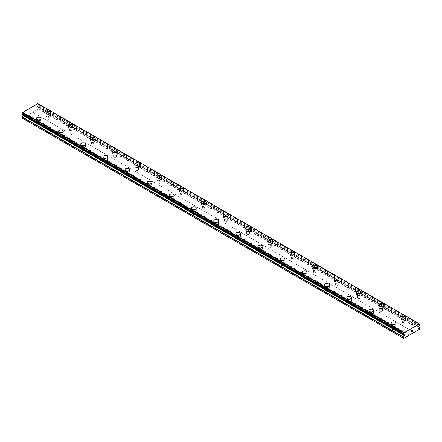 <?xml version="1.0" encoding="UTF-8"?>
<svg xmlns="http://www.w3.org/2000/svg" width="442" height="442" viewBox="0 0 442 442"><rect width="100%" height="100%" fill="white"/><g stroke="black" fill="none" stroke-linecap="round" stroke-linejoin="round"><path stroke-width="0.33" stroke-dasharray="2.21 1.66" d="M47.487 119.042A1.409 0.812 0 0 0 49.029 119.218A1.409 0.812 0 0 0 49.896 118.462A1.409 0.812 0 0 0 49.487 117.887A1.409 0.812 0 0 0 47.946 117.71A1.409 0.812 0 0 0 47.079 118.462A1.409 0.812 0 0 0 47.487 119.042M47.487 116.119A1.409 0.812 0 0 0 49.029 116.296A1.409 0.812 0 0 0 49.896 115.544A1.409 0.812 0 0 0 49.487 114.97A1.409 0.812 0 0 0 47.946 114.793A1.409 0.812 0 0 0 47.079 115.544A1.409 0.812 0 0 0 47.487 116.119M50.841 112.837L50.841 112.832A2.354 1.359 180 0 1 50.841 112.837A2.354 1.359 180 0 1 49.388 114.091A2.354 1.359 180 0 1 46.824 113.798A2.354 1.359 180 0 1 46.134 112.837A2.354 1.359 180 0 1 46.134 112.832L46.134 112.837M69.665 131.843A1.409 0.812 0 0 0 71.201 132.02A1.409 0.812 0 0 0 72.074 131.268A1.409 0.812 0 0 0 71.659 130.688A1.409 0.812 0 0 0 70.123 130.512A1.409 0.812 0 0 0 69.25 131.268A1.409 0.812 0 0 0 69.665 131.843M69.665 128.92A1.409 0.812 0 0 0 71.201 129.097A1.409 0.812 0 0 0 72.074 128.346A1.409 0.812 0 0 0 71.659 127.771A1.409 0.812 0 0 0 70.123 127.594A1.409 0.812 0 0 0 69.25 128.346A1.409 0.812 0 0 0 69.665 128.92M73.013 125.639L73.013 125.633A2.354 1.359 180 0 1 73.013 125.639A2.354 1.359 180 0 1 71.56 126.893A2.354 1.359 180 0 1 68.996 126.6A2.354 1.359 180 0 1 68.311 125.639A2.354 1.359 180 0 1 68.311 125.633L68.311 125.633M91.837 144.644A1.409 0.812 0 0 0 93.373 144.821A1.409 0.812 0 0 0 94.245 144.07A1.409 0.812 0 0 0 93.831 143.49A1.409 0.812 0 0 0 92.295 143.313A1.409 0.812 0 0 0 91.422 144.07A1.409 0.812 0 0 0 91.837 144.644M91.837 141.727A1.409 0.812 0 0 0 93.373 141.904A1.409 0.812 0 0 0 94.245 141.147A1.409 0.812 0 0 0 93.831 140.573A1.409 0.812 0 0 0 92.295 140.396A1.409 0.812 0 0 0 91.422 141.147A1.409 0.812 0 0 0 91.837 141.727M95.185 138.44L95.185 138.44A2.354 1.359 180 0 1 93.737 139.694A2.354 1.359 180 0 1 91.174 139.401A2.354 1.359 180 0 1 90.483 138.44L90.483 138.434M114.008 157.446A1.409 0.812 0 0 0 115.55 157.623A1.409 0.812 0 0 0 116.417 156.871A1.409 0.812 0 0 0 116.008 156.291A1.409 0.812 0 0 0 114.467 156.12A1.409 0.812 0 0 0 113.6 156.871A1.409 0.812 0 0 0 114.008 157.446M114.008 154.529A1.409 0.812 0 0 0 115.55 154.706A1.409 0.812 0 0 0 116.417 153.949A1.409 0.812 0 0 0 116.008 153.374A1.409 0.812 0 0 0 114.467 153.197A1.409 0.812 0 0 0 113.6 153.949A1.409 0.812 0 0 0 114.008 154.529M117.362 151.241L117.362 151.241A2.354 1.359 180 0 1 115.909 152.496A2.354 1.359 180 0 1 113.345 152.203A2.354 1.359 180 0 1 112.655 151.241L112.655 151.236M136.186 170.247A1.409 0.812 0 0 0 137.722 170.424A1.409 0.812 0 0 0 138.595 169.673A1.409 0.812 0 0 0 138.18 169.098A1.409 0.812 0 0 0 136.644 168.921A1.409 0.812 0 0 0 135.771 169.673A1.409 0.812 0 0 0 136.186 170.247M136.186 167.33A1.409 0.812 0 0 0 137.722 167.507A1.409 0.812 0 0 0 138.595 166.756A1.409 0.812 0 0 0 138.18 166.175A1.409 0.812 0 0 0 136.644 165.999A1.409 0.812 0 0 0 135.771 166.756A1.409 0.812 0 0 0 136.186 167.33M139.534 164.043L139.534 164.043A2.354 1.359 180 0 1 138.081 165.297A2.354 1.359 180 0 1 135.517 165.004A2.354 1.359 180 0 1 134.832 164.043L134.832 164.037M158.358 183.049A1.409 0.812 0 0 0 159.899 183.226A1.409 0.812 0 0 0 160.766 182.474A1.409 0.812 0 0 0 160.352 181.9A1.409 0.812 0 0 0 158.816 181.723A1.409 0.812 0 0 0 157.943 182.474A1.409 0.812 0 0 0 158.358 183.049M158.358 180.132A1.409 0.812 0 0 0 159.899 180.308A1.409 0.812 0 0 0 160.766 179.557A1.409 0.812 0 0 0 160.352 178.977A1.409 0.812 0 0 0 158.816 178.8A1.409 0.812 0 0 0 157.943 179.557A1.409 0.812 0 0 0 158.358 180.132M161.706 176.839L161.706 176.844A2.354 1.359 180 0 1 160.258 178.098A2.354 1.359 180 0 1 157.695 177.806A2.354 1.359 180 0 1 157.004 176.844L157.004 176.839M180.535 195.85A1.409 0.812 0 0 0 182.071 196.027A1.409 0.812 0 0 0 182.944 195.276A1.409 0.812 0 0 0 182.529 194.701A1.409 0.812 0 0 0 180.988 194.524A1.409 0.812 0 0 0 180.121 195.276A1.409 0.812 0 0 0 180.535 195.85M180.535 192.933A1.409 0.812 0 0 0 182.071 193.11A1.409 0.812 0 0 0 182.944 192.358A1.409 0.812 0 0 0 182.529 191.778A1.409 0.812 0 0 0 180.988 191.607A1.409 0.812 0 0 0 180.121 192.358A1.409 0.812 0 0 0 180.535 192.933M183.883 189.646L183.883 189.646A2.354 1.359 180 0 1 182.43 190.9A2.354 1.359 180 0 1 179.866 190.607A2.354 1.359 180 0 1 179.181 189.646L179.181 189.646M202.707 208.652A1.409 0.812 0 0 0 204.243 208.828A1.409 0.812 0 0 0 205.116 208.077A1.409 0.812 0 0 0 204.701 207.502A1.409 0.812 0 0 0 203.165 207.326A1.409 0.812 0 0 0 202.292 208.077A1.409 0.812 0 0 0 202.707 208.652M202.707 205.734A1.409 0.812 0 0 0 204.243 205.911A1.409 0.812 0 0 0 205.116 205.16A1.409 0.812 0 0 0 204.701 204.585A1.409 0.812 0 0 0 203.165 204.408A1.409 0.812 0 0 0 202.292 205.16A1.409 0.812 0 0 0 202.707 205.734M206.055 202.453L206.055 202.447A2.354 1.359 180 0 1 206.055 202.453A2.354 1.359 180 0 1 204.602 203.707A2.354 1.359 180 0 1 202.044 203.408A2.354 1.359 180 0 1 201.353 202.453A2.354 1.359 180 0 1 201.353 202.447L201.353 202.453M224.879 221.459A1.409 0.812 0 0 0 226.42 221.63A1.409 0.812 0 0 0 227.287 220.878A1.409 0.812 0 0 0 226.879 220.304A1.409 0.812 0 0 0 225.337 220.127A1.409 0.812 0 0 0 224.47 220.878A1.409 0.812 0 0 0 224.879 221.459M224.879 218.536A1.409 0.812 0 0 0 226.42 218.713A1.409 0.812 0 0 0 227.287 217.961A1.409 0.812 0 0 0 226.879 217.387A1.409 0.812 0 0 0 225.337 217.21A1.409 0.812 0 0 0 224.47 217.961A1.409 0.812 0 0 0 224.879 218.536M228.232 215.254L228.232 215.248A2.354 1.359 180 0 1 228.232 215.254A2.354 1.359 180 0 1 226.779 216.508A2.354 1.359 180 0 1 224.216 216.21A2.354 1.359 180 0 1 223.525 215.254A2.354 1.359 180 0 1 223.525 215.248L223.525 215.248M247.056 234.26A1.409 0.812 0 0 0 248.592 234.437A1.409 0.812 0 0 0 249.465 233.68A1.409 0.812 0 0 0 249.05 233.105A1.409 0.812 0 0 0 247.514 232.928A1.409 0.812 0 0 0 246.642 233.68A1.409 0.812 0 0 0 247.056 234.26M247.056 231.337A1.409 0.812 0 0 0 248.592 231.514A1.409 0.812 0 0 0 249.465 230.763A1.409 0.812 0 0 0 249.05 230.188A1.409 0.812 0 0 0 247.514 230.011A1.409 0.812 0 0 0 246.642 230.763A1.409 0.812 0 0 0 247.056 231.337M250.404 228.055L250.404 228.05A2.354 1.359 180 0 1 250.404 228.055A2.354 1.359 180 0 1 248.951 229.31A2.354 1.359 180 0 1 246.387 229.017A2.354 1.359 180 0 1 245.702 228.055A2.354 1.359 180 0 1 245.702 228.05L245.702 228.05M269.228 247.061A1.409 0.812 0 0 0 270.764 247.238A1.409 0.812 0 0 0 271.637 246.481A1.409 0.812 0 0 0 271.222 245.907A1.409 0.812 0 0 0 269.686 245.73A1.409 0.812 0 0 0 268.813 246.481A1.409 0.812 0 0 0 269.228 247.061M269.228 244.139A1.409 0.812 0 0 0 270.764 244.315A1.409 0.812 0 0 0 271.637 243.564A1.409 0.812 0 0 0 271.222 242.989A1.409 0.812 0 0 0 269.686 242.813A1.409 0.812 0 0 0 268.813 243.564A1.409 0.812 0 0 0 269.228 244.139M272.576 240.857L272.576 240.851A2.354 1.359 180 0 1 272.576 240.857A2.354 1.359 180 0 1 271.128 242.111A2.354 1.359 180 0 1 268.565 241.818A2.354 1.359 180 0 1 267.874 240.857A2.354 1.359 180 0 1 267.874 240.851L267.874 240.851M291.4 259.863A1.409 0.812 0 0 0 292.941 260.04A1.409 0.812 0 0 0 293.808 259.288A1.409 0.812 0 0 0 293.4 258.708A1.409 0.812 0 0 0 291.858 258.531A1.409 0.812 0 0 0 290.991 259.288A1.409 0.812 0 0 0 291.4 259.863M291.4 256.946A1.409 0.812 0 0 0 292.941 257.117A1.409 0.812 0 0 0 293.808 256.366A1.409 0.812 0 0 0 293.4 255.791A1.409 0.812 0 0 0 291.858 255.614A1.409 0.812 0 0 0 290.991 256.366A1.409 0.812 0 0 0 291.4 256.946M294.753 253.658L294.753 253.653A2.354 1.359 180 0 1 294.753 253.658A2.354 1.359 180 0 1 293.3 254.912A2.354 1.359 180 0 1 290.737 254.62A2.354 1.359 180 0 1 290.046 253.658A2.354 1.359 180 0 1 290.046 253.653L290.046 253.653M313.577 272.664A1.409 0.812 0 0 0 315.113 272.841A1.409 0.812 0 0 0 315.986 272.09A1.409 0.812 0 0 0 315.571 271.51A1.409 0.812 0 0 0 314.035 271.333A1.409 0.812 0 0 0 313.163 272.09A1.409 0.812 0 0 0 313.577 272.664M313.577 269.747A1.409 0.812 0 0 0 315.113 269.924A1.409 0.812 0 0 0 315.986 269.167A1.409 0.812 0 0 0 315.571 268.592A1.409 0.812 0 0 0 314.035 268.416A1.409 0.812 0 0 0 313.163 269.167A1.409 0.812 0 0 0 313.577 269.747M316.925 266.454L316.925 266.46A2.354 1.359 180 0 1 315.472 267.714A2.354 1.359 180 0 1 312.908 267.421A2.354 1.359 180 0 1 312.223 266.46L312.223 266.454M335.749 285.466A1.409 0.812 0 0 0 337.29 285.642A1.409 0.812 0 0 0 338.158 284.891A1.409 0.812 0 0 0 337.743 284.311A1.409 0.812 0 0 0 336.207 284.14A1.409 0.812 0 0 0 335.334 284.891A1.409 0.812 0 0 0 335.749 285.466M335.749 282.548A1.409 0.812 0 0 0 337.29 282.725A1.409 0.812 0 0 0 338.158 281.968A1.409 0.812 0 0 0 337.743 281.394A1.409 0.812 0 0 0 336.207 281.217A1.409 0.812 0 0 0 335.334 281.968A1.409 0.812 0 0 0 335.749 282.548M339.102 279.261L339.102 279.261A2.354 1.359 180 0 1 337.649 280.515A2.354 1.359 180 0 1 335.086 280.222A2.354 1.359 180 0 1 334.395 279.261L334.395 279.256M357.926 298.267A1.409 0.812 0 0 0 359.462 298.444A1.409 0.812 0 0 0 360.335 297.693A1.409 0.812 0 0 0 359.921 297.118A1.409 0.812 0 0 0 358.379 296.941A1.409 0.812 0 0 0 357.512 297.693A1.409 0.812 0 0 0 357.926 298.267M357.926 295.35A1.409 0.812 0 0 0 359.462 295.527A1.409 0.812 0 0 0 360.335 294.775A1.409 0.812 0 0 0 359.921 294.195A1.409 0.812 0 0 0 358.379 294.018A1.409 0.812 0 0 0 357.512 294.775A1.409 0.812 0 0 0 357.926 295.35M361.274 292.063L361.274 292.063A2.354 1.359 180 0 1 359.821 293.317A2.354 1.359 180 0 1 357.258 293.024A2.354 1.359 180 0 1 356.572 292.063L356.572 292.057M380.098 311.069A1.409 0.812 0 0 0 381.634 311.245A1.409 0.812 0 0 0 382.507 310.494A1.409 0.812 0 0 0 382.092 309.919A1.409 0.812 0 0 0 380.556 309.743A1.409 0.812 0 0 0 379.684 310.494A1.409 0.812 0 0 0 380.098 311.069M380.098 308.151A1.409 0.812 0 0 0 381.634 308.328A1.409 0.812 0 0 0 382.507 307.577A1.409 0.812 0 0 0 382.092 306.997A1.409 0.812 0 0 0 380.556 306.82A1.409 0.812 0 0 0 379.684 307.577A1.409 0.812 0 0 0 380.098 308.151M383.446 304.864L383.446 304.864A2.354 1.359 180 0 1 381.993 306.118A2.354 1.359 180 0 1 379.435 305.825A2.354 1.359 180 0 1 378.744 304.864L378.744 304.858M402.27 323.87A1.409 0.812 0 0 0 403.811 324.047A1.409 0.812 0 0 0 404.679 323.295A1.409 0.812 0 0 0 404.27 322.721A1.409 0.812 0 0 0 402.728 322.544A1.409 0.812 0 0 0 401.861 323.295A1.409 0.812 0 0 0 402.27 323.87M402.27 320.953A1.409 0.812 0 0 0 403.811 321.13A1.409 0.812 0 0 0 404.679 320.378A1.409 0.812 0 0 0 404.27 319.798A1.409 0.812 0 0 0 402.728 319.627A1.409 0.812 0 0 0 401.861 320.378A1.409 0.812 0 0 0 402.27 320.953M405.623 317.665L405.623 317.665A2.354 1.359 180 0 1 404.17 318.925A2.354 1.359 180 0 1 401.607 318.627A2.354 1.359 180 0 1 400.916 317.665L400.916 317.665M37.73 124.672A1.409 0.812 0 0 0 39.272 124.848A1.409 0.812 0 0 0 40.139 124.097A1.409 0.812 0 0 0 39.73 123.522A1.409 0.812 0 0 0 38.189 123.346A1.409 0.812 0 0 0 37.321 124.097A1.409 0.812 0 0 0 37.73 124.672M37.73 121.754A1.409 0.812 0 0 0 39.272 121.931A1.409 0.812 0 0 0 40.139 121.18A1.409 0.812 0 0 0 39.73 120.6A1.409 0.812 0 0 0 38.189 120.423A1.409 0.812 0 0 0 37.321 121.18A1.409 0.812 0 0 0 37.73 121.754M41.084 118.467L41.084 118.467A2.354 1.359 180 0 1 39.631 119.721A2.354 1.359 180 0 1 37.067 119.428A2.354 1.359 180 0 1 36.377 118.467L36.377 118.462M59.908 137.473A1.409 0.812 0 0 0 61.444 137.65A1.409 0.812 0 0 0 62.316 136.898A1.409 0.812 0 0 0 61.902 136.324A1.409 0.812 0 0 0 60.366 136.147A1.409 0.812 0 0 0 59.493 136.898A1.409 0.812 0 0 0 59.908 137.473M59.908 134.556A1.409 0.812 0 0 0 61.444 134.733A1.409 0.812 0 0 0 62.316 133.981A1.409 0.812 0 0 0 61.902 133.401A1.409 0.812 0 0 0 60.366 133.23A1.409 0.812 0 0 0 59.493 133.981A1.409 0.812 0 0 0 59.908 134.556M63.256 131.268L63.256 131.268A2.354 1.359 180 0 1 61.803 132.528A2.354 1.359 180 0 1 59.239 132.23A2.354 1.359 180 0 1 58.554 131.268L58.554 131.268M82.079 150.274A1.409 0.812 0 0 0 83.621 150.451A1.409 0.812 0 0 0 84.488 149.7A1.409 0.812 0 0 0 84.074 149.125A1.409 0.812 0 0 0 82.538 148.948A1.409 0.812 0 0 0 81.665 149.7A1.409 0.812 0 0 0 82.079 150.274M82.079 147.357A1.409 0.812 0 0 0 83.621 147.534A1.409 0.812 0 0 0 84.488 146.783A1.409 0.812 0 0 0 84.074 146.208A1.409 0.812 0 0 0 82.538 146.031A1.409 0.812 0 0 0 81.665 146.783A1.409 0.812 0 0 0 82.079 147.357M85.428 144.075L85.428 144.07A2.354 1.359 180 0 1 85.428 144.075A2.354 1.359 180 0 1 83.98 145.33A2.354 1.359 180 0 1 81.416 145.031A2.354 1.359 180 0 1 80.726 144.075A2.354 1.359 180 0 1 80.726 144.07L80.726 144.07M104.257 163.081A1.409 0.812 0 0 0 105.793 163.258A1.409 0.812 0 0 0 106.666 162.501A1.409 0.812 0 0 0 106.251 161.927A1.409 0.812 0 0 0 104.71 161.75A1.409 0.812 0 0 0 103.842 162.501A1.409 0.812 0 0 0 104.257 163.081M104.257 160.159A1.409 0.812 0 0 0 105.793 160.335A1.409 0.812 0 0 0 106.666 159.584A1.409 0.812 0 0 0 106.251 159.01A1.409 0.812 0 0 0 104.71 158.833A1.409 0.812 0 0 0 103.842 159.584A1.409 0.812 0 0 0 104.257 160.159M107.605 156.877L107.605 156.871A2.354 1.359 180 0 1 107.605 156.877A2.354 1.359 180 0 1 106.152 158.131A2.354 1.359 180 0 1 103.588 157.833A2.354 1.359 180 0 1 102.898 156.877A2.354 1.359 180 0 1 102.898 156.871L102.898 156.871M126.429 175.883A1.409 0.812 0 0 0 127.965 176.06A1.409 0.812 0 0 0 128.837 175.303A1.409 0.812 0 0 0 128.423 174.728A1.409 0.812 0 0 0 126.887 174.551A1.409 0.812 0 0 0 126.014 175.303A1.409 0.812 0 0 0 126.429 175.883M126.429 172.96A1.409 0.812 0 0 0 127.965 173.137A1.409 0.812 0 0 0 128.837 172.386A1.409 0.812 0 0 0 128.423 171.811A1.409 0.812 0 0 0 126.887 171.634A1.409 0.812 0 0 0 126.014 172.386A1.409 0.812 0 0 0 126.429 172.96M129.777 169.678L129.777 169.673A2.354 1.359 180 0 1 129.777 169.678A2.354 1.359 180 0 1 128.324 170.932A2.354 1.359 180 0 1 125.766 170.64A2.354 1.359 180 0 1 125.075 169.678A2.354 1.359 180 0 1 125.075 169.673L125.075 169.673M148.6 188.684A1.409 0.812 0 0 0 150.142 188.861A1.409 0.812 0 0 0 151.009 188.104A1.409 0.812 0 0 0 150.6 187.53A1.409 0.812 0 0 0 149.059 187.353A1.409 0.812 0 0 0 148.192 188.104A1.409 0.812 0 0 0 148.6 188.684M148.6 185.762A1.409 0.812 0 0 0 150.142 185.938A1.409 0.812 0 0 0 151.009 185.187A1.409 0.812 0 0 0 150.6 184.612A1.409 0.812 0 0 0 149.059 184.436A1.409 0.812 0 0 0 148.192 185.187A1.409 0.812 0 0 0 148.6 185.762M151.954 182.48L151.954 182.474A2.354 1.359 180 0 1 151.954 182.48A2.354 1.359 180 0 1 150.501 183.734A2.354 1.359 180 0 1 147.937 183.441A2.354 1.359 180 0 1 147.247 182.48A2.354 1.359 180 0 1 147.247 182.474L147.247 182.48M170.778 201.486A1.409 0.812 0 0 0 172.314 201.662A1.409 0.812 0 0 0 173.187 200.911A1.409 0.812 0 0 0 172.772 200.331A1.409 0.812 0 0 0 171.236 200.154A1.409 0.812 0 0 0 170.363 200.911A1.409 0.812 0 0 0 170.778 201.486M170.778 198.568A1.409 0.812 0 0 0 172.314 198.745A1.409 0.812 0 0 0 173.187 197.988A1.409 0.812 0 0 0 172.772 197.414A1.409 0.812 0 0 0 171.236 197.237A1.409 0.812 0 0 0 170.363 197.988A1.409 0.812 0 0 0 170.778 198.568M174.126 195.281L174.126 195.276A2.354 1.359 180 0 1 174.126 195.281A2.354 1.359 180 0 1 172.673 196.535A2.354 1.359 180 0 1 170.109 196.242A2.354 1.359 180 0 1 169.424 195.281A2.354 1.359 180 0 1 169.424 195.276L169.424 195.276M192.95 214.287A1.409 0.812 0 0 0 194.486 214.464A1.409 0.812 0 0 0 195.358 213.713A1.409 0.812 0 0 0 194.944 213.132A1.409 0.812 0 0 0 193.408 212.956A1.409 0.812 0 0 0 192.535 213.713A1.409 0.812 0 0 0 192.95 214.287M192.95 211.37A1.409 0.812 0 0 0 194.486 211.547A1.409 0.812 0 0 0 195.358 210.79A1.409 0.812 0 0 0 194.944 210.215A1.409 0.812 0 0 0 193.408 210.038A1.409 0.812 0 0 0 192.535 210.79A1.409 0.812 0 0 0 192.95 211.37M196.298 208.083L196.298 208.083A2.354 1.359 180 0 1 194.85 209.337A2.354 1.359 180 0 1 192.287 209.044A2.354 1.359 180 0 1 191.596 208.083L191.596 208.077M215.121 227.089A1.409 0.812 0 0 0 216.663 227.265A1.409 0.812 0 0 0 217.53 226.514A1.409 0.812 0 0 0 217.121 225.939A1.409 0.812 0 0 0 215.58 225.763A1.409 0.812 0 0 0 214.713 226.514A1.409 0.812 0 0 0 215.121 227.089M215.121 224.171A1.409 0.812 0 0 0 216.663 224.348A1.409 0.812 0 0 0 217.53 223.591A1.409 0.812 0 0 0 217.121 223.017A1.409 0.812 0 0 0 215.58 222.84A1.409 0.812 0 0 0 214.713 223.591A1.409 0.812 0 0 0 215.121 224.171M218.475 220.884L218.475 220.884A2.354 1.359 180 0 1 217.022 222.138A2.354 1.359 180 0 1 214.458 221.845A2.354 1.359 180 0 1 213.768 220.884L213.768 220.878M237.299 239.89A1.409 0.812 0 0 0 238.835 240.067A1.409 0.812 0 0 0 239.708 239.315A1.409 0.812 0 0 0 239.293 238.741A1.409 0.812 0 0 0 237.757 238.564A1.409 0.812 0 0 0 236.884 239.315A1.409 0.812 0 0 0 237.299 239.89M237.299 236.973A1.409 0.812 0 0 0 238.835 237.15A1.409 0.812 0 0 0 239.708 236.398A1.409 0.812 0 0 0 239.293 235.818A1.409 0.812 0 0 0 237.757 235.641A1.409 0.812 0 0 0 236.884 236.398A1.409 0.812 0 0 0 237.299 236.973M240.647 233.685L240.647 233.685A2.354 1.359 180 0 1 239.194 234.94A2.354 1.359 180 0 1 236.63 234.647A2.354 1.359 180 0 1 235.945 233.685L235.945 233.68M259.471 252.691A1.409 0.812 0 0 0 261.012 252.868A1.409 0.812 0 0 0 261.879 252.117A1.409 0.812 0 0 0 261.465 251.542A1.409 0.812 0 0 0 259.929 251.365A1.409 0.812 0 0 0 259.056 252.117A1.409 0.812 0 0 0 259.471 252.691M259.471 249.774A1.409 0.812 0 0 0 261.012 249.951A1.409 0.812 0 0 0 261.879 249.2A1.409 0.812 0 0 0 261.465 248.619A1.409 0.812 0 0 0 259.929 248.443A1.409 0.812 0 0 0 259.056 249.2A1.409 0.812 0 0 0 259.471 249.774M262.819 246.481L262.819 246.487A2.354 1.359 180 0 1 261.371 247.741A2.354 1.359 180 0 1 258.808 247.448A2.354 1.359 180 0 1 258.117 246.487L258.117 246.481M281.648 265.493A1.409 0.812 0 0 0 283.184 265.67A1.409 0.812 0 0 0 284.057 264.918A1.409 0.812 0 0 0 283.642 264.344A1.409 0.812 0 0 0 282.101 264.167A1.409 0.812 0 0 0 281.234 264.918A1.409 0.812 0 0 0 281.648 265.493M281.648 262.576A1.409 0.812 0 0 0 283.184 262.752A1.409 0.812 0 0 0 284.057 262.001A1.409 0.812 0 0 0 283.642 261.426A1.409 0.812 0 0 0 282.101 261.25A1.409 0.812 0 0 0 281.234 262.001A1.409 0.812 0 0 0 281.648 262.576M284.996 259.288L284.996 259.288A2.354 1.359 180 0 1 283.543 260.548A2.354 1.359 180 0 1 280.979 260.25A2.354 1.359 180 0 1 280.294 259.288L280.294 259.288M303.82 278.294A1.409 0.812 0 0 0 305.356 278.471A1.409 0.812 0 0 0 306.229 277.72A1.409 0.812 0 0 0 305.814 277.145A1.409 0.812 0 0 0 304.278 276.968A1.409 0.812 0 0 0 303.405 277.72A1.409 0.812 0 0 0 303.82 278.294M303.82 275.377A1.409 0.812 0 0 0 305.356 275.554A1.409 0.812 0 0 0 306.229 274.802A1.409 0.812 0 0 0 305.814 274.228A1.409 0.812 0 0 0 304.278 274.051A1.409 0.812 0 0 0 303.405 274.802A1.409 0.812 0 0 0 303.82 275.377M307.168 272.095L307.168 272.09A2.354 1.359 180 0 1 307.168 272.095A2.354 1.359 180 0 1 305.715 273.349A2.354 1.359 180 0 1 303.157 273.051A2.354 1.359 180 0 1 302.466 272.095A2.354 1.359 180 0 1 302.466 272.09L302.466 272.095M325.992 291.101A1.409 0.812 0 0 0 327.533 291.278A1.409 0.812 0 0 0 328.4 290.521A1.409 0.812 0 0 0 327.992 289.946A1.409 0.812 0 0 0 326.45 289.77A1.409 0.812 0 0 0 325.583 290.521A1.409 0.812 0 0 0 325.992 291.101M325.992 288.178A1.409 0.812 0 0 0 327.533 288.355A1.409 0.812 0 0 0 328.4 287.604A1.409 0.812 0 0 0 327.992 287.029A1.409 0.812 0 0 0 326.45 286.852A1.409 0.812 0 0 0 325.583 287.604A1.409 0.812 0 0 0 325.992 288.178M329.345 284.897L329.345 284.891A2.354 1.359 180 0 1 329.345 284.897A2.354 1.359 180 0 1 327.892 286.151A2.354 1.359 180 0 1 325.329 285.852A2.354 1.359 180 0 1 324.638 284.897A2.354 1.359 180 0 1 324.638 284.891L324.638 284.891M348.169 303.903A1.409 0.812 0 0 0 349.705 304.079A1.409 0.812 0 0 0 350.578 303.322A1.409 0.812 0 0 0 350.163 302.748A1.409 0.812 0 0 0 348.627 302.571A1.409 0.812 0 0 0 347.755 303.322A1.409 0.812 0 0 0 348.169 303.903M348.169 300.98A1.409 0.812 0 0 0 349.705 301.157A1.409 0.812 0 0 0 350.578 300.405A1.409 0.812 0 0 0 350.163 299.831A1.409 0.812 0 0 0 348.627 299.654A1.409 0.812 0 0 0 347.755 300.405A1.409 0.812 0 0 0 348.169 300.98M351.517 297.698L351.517 297.693A2.354 1.359 180 0 1 351.517 297.698A2.354 1.359 180 0 1 350.064 298.952A2.354 1.359 180 0 1 347.5 298.659A2.354 1.359 180 0 1 346.815 297.698A2.354 1.359 180 0 1 346.815 297.693L346.815 297.693M370.341 316.704A1.409 0.812 0 0 0 371.877 316.881A1.409 0.812 0 0 0 372.75 316.124A1.409 0.812 0 0 0 372.335 315.549A1.409 0.812 0 0 0 370.799 315.373A1.409 0.812 0 0 0 369.926 316.124A1.409 0.812 0 0 0 370.341 316.704M370.341 313.781A1.409 0.812 0 0 0 371.877 313.958A1.409 0.812 0 0 0 372.75 313.207A1.409 0.812 0 0 0 372.335 312.632A1.409 0.812 0 0 0 370.799 312.455A1.409 0.812 0 0 0 369.926 313.207A1.409 0.812 0 0 0 370.341 313.781M373.689 310.499L373.689 310.494A2.354 1.359 180 0 1 373.689 310.499A2.354 1.359 180 0 1 372.241 311.754A2.354 1.359 180 0 1 369.678 311.461A2.354 1.359 180 0 1 368.987 310.499A2.354 1.359 180 0 1 368.987 310.494L368.987 310.494M392.513 329.505A1.409 0.812 0 0 0 394.054 329.682A1.409 0.812 0 0 0 394.921 328.931A1.409 0.812 0 0 0 394.513 328.351A1.409 0.812 0 0 0 392.971 328.174A1.409 0.812 0 0 0 392.104 328.931A1.409 0.812 0 0 0 392.513 329.505M392.513 326.588A1.409 0.812 0 0 0 394.054 326.765A1.409 0.812 0 0 0 394.921 326.008A1.409 0.812 0 0 0 394.513 325.434A1.409 0.812 0 0 0 392.971 325.257A1.409 0.812 0 0 0 392.104 326.008A1.409 0.812 0 0 0 392.513 326.588M395.866 323.301L395.866 323.301A2.354 1.359 180 0 1 394.413 324.555A2.354 1.359 180 0 1 391.85 324.262A2.354 1.359 180 0 1 391.159 323.301L391.159 323.295M391.85 326.969A2.354 1.359 0 0 0 394.413 327.262A2.354 1.359 0 0 0 395.866 326.008A2.354 1.359 0 0 0 395.176 325.052A2.354 1.359 0 0 0 392.612 324.754A2.354 1.359 0 0 0 391.159 326.008A2.354 1.359 0 0 0 391.85 326.969M391.85 324.516A2.354 1.359 0 0 0 394.413 324.809A2.354 1.359 0 0 0 395.866 323.555A2.354 1.359 0 0 0 395.176 322.599A2.354 1.359 0 0 0 392.612 322.301A2.354 1.359 0 0 0 391.159 323.555A2.354 1.359 0 0 0 391.85 324.516M369.678 314.168A2.354 1.359 0 0 0 372.241 314.461A2.354 1.359 0 0 0 373.689 313.207A2.354 1.359 0 0 0 373.004 312.245A2.354 1.359 0 0 0 370.44 311.953A2.354 1.359 0 0 0 368.987 313.207A2.354 1.359 0 0 0 369.678 314.168M369.678 311.715A2.354 1.359 0 0 0 372.241 312.008A2.354 1.359 0 0 0 373.689 310.754A2.354 1.359 0 0 0 373.004 309.792A2.354 1.359 0 0 0 370.44 309.499A2.354 1.359 0 0 0 368.987 310.754A2.354 1.359 0 0 0 369.678 311.715M347.5 301.367A2.354 1.359 0 0 0 350.064 301.659A2.354 1.359 0 0 0 351.517 300.405A2.354 1.359 0 0 0 350.826 299.444A2.354 1.359 0 0 0 348.263 299.151A2.354 1.359 0 0 0 346.815 300.405A2.354 1.359 0 0 0 347.5 301.367M347.5 298.914A2.354 1.359 0 0 0 350.064 299.206A2.354 1.359 0 0 0 351.517 297.952A2.354 1.359 0 0 0 350.826 296.991A2.354 1.359 0 0 0 348.263 296.698A2.354 1.359 0 0 0 346.815 297.952A2.354 1.359 0 0 0 347.5 298.914M325.329 288.565A2.354 1.359 0 0 0 327.892 288.858A2.354 1.359 0 0 0 329.345 287.604A2.354 1.359 0 0 0 328.655 286.643A2.354 1.359 0 0 0 326.091 286.35A2.354 1.359 0 0 0 324.638 287.604A2.354 1.359 0 0 0 325.329 288.565M325.329 286.112A2.354 1.359 0 0 0 327.892 286.405A2.354 1.359 0 0 0 329.345 285.151A2.354 1.359 0 0 0 328.655 284.189A2.354 1.359 0 0 0 326.091 283.897A2.354 1.359 0 0 0 324.638 285.151A2.354 1.359 0 0 0 325.329 286.112M303.157 275.764A2.354 1.359 0 0 0 305.715 276.057A2.354 1.359 0 0 0 307.168 274.802A2.354 1.359 0 0 0 306.483 273.841A2.354 1.359 0 0 0 303.919 273.548A2.354 1.359 0 0 0 302.466 274.802A2.354 1.359 0 0 0 303.157 275.764M303.157 273.311A2.354 1.359 0 0 0 305.715 273.604A2.354 1.359 0 0 0 307.168 272.349A2.354 1.359 0 0 0 306.483 271.388A2.354 1.359 0 0 0 303.919 271.095A2.354 1.359 0 0 0 302.466 272.349A2.354 1.359 0 0 0 303.157 273.311M280.979 262.962A2.354 1.359 0 0 0 283.543 263.255A2.354 1.359 0 0 0 284.996 262.001A2.354 1.359 0 0 0 284.305 261.04A2.354 1.359 0 0 0 281.742 260.747A2.354 1.359 0 0 0 280.294 262.001A2.354 1.359 0 0 0 280.979 262.962M280.979 260.509A2.354 1.359 0 0 0 283.543 260.802A2.354 1.359 0 0 0 284.996 259.548A2.354 1.359 0 0 0 284.305 258.587A2.354 1.359 0 0 0 281.742 258.294A2.354 1.359 0 0 0 280.294 259.548A2.354 1.359 0 0 0 280.979 260.509M258.808 250.155A2.354 1.359 0 0 0 261.371 250.454A2.354 1.359 0 0 0 262.819 249.2A2.354 1.359 0 0 0 262.134 248.238A2.354 1.359 0 0 0 259.57 247.945A2.354 1.359 0 0 0 258.117 249.2A2.354 1.359 0 0 0 258.808 250.155M258.808 247.702A2.354 1.359 0 0 0 261.371 248.001A2.354 1.359 0 0 0 262.819 246.746A2.354 1.359 0 0 0 262.134 245.785A2.354 1.359 0 0 0 259.57 245.492A2.354 1.359 0 0 0 258.117 246.746A2.354 1.359 0 0 0 258.808 247.702M236.63 237.354A2.354 1.359 0 0 0 239.194 237.652A2.354 1.359 0 0 0 240.647 236.398A2.354 1.359 0 0 0 239.956 235.437A2.354 1.359 0 0 0 237.398 235.144A2.354 1.359 0 0 0 235.945 236.398A2.354 1.359 0 0 0 236.63 237.354M236.63 234.901A2.354 1.359 0 0 0 239.194 235.199A2.354 1.359 0 0 0 240.647 233.945A2.354 1.359 0 0 0 239.956 232.984A2.354 1.359 0 0 0 237.398 232.691A2.354 1.359 0 0 0 235.945 233.945A2.354 1.359 0 0 0 236.63 234.901M214.458 224.553A2.354 1.359 0 0 0 217.022 224.851A2.354 1.359 0 0 0 218.475 223.591A2.354 1.359 0 0 0 217.784 222.635A2.354 1.359 0 0 0 215.221 222.337A2.354 1.359 0 0 0 213.768 223.591A2.354 1.359 0 0 0 214.458 224.553M214.458 222.099A2.354 1.359 0 0 0 217.022 222.398A2.354 1.359 0 0 0 218.475 221.144A2.354 1.359 0 0 0 217.784 220.182A2.354 1.359 0 0 0 215.221 219.884A2.354 1.359 0 0 0 213.768 221.144A2.354 1.359 0 0 0 214.458 222.099M192.287 211.751A2.354 1.359 0 0 0 194.85 212.044A2.354 1.359 0 0 0 196.298 210.79A2.354 1.359 0 0 0 195.613 209.834A2.354 1.359 0 0 0 193.049 209.536A2.354 1.359 0 0 0 191.596 210.79A2.354 1.359 0 0 0 192.287 211.751M192.287 209.298A2.354 1.359 0 0 0 194.85 209.591A2.354 1.359 0 0 0 196.298 208.337A2.354 1.359 0 0 0 195.613 207.381A2.354 1.359 0 0 0 193.049 207.083A2.354 1.359 0 0 0 191.596 208.337A2.354 1.359 0 0 0 192.287 209.298M170.109 198.95A2.354 1.359 0 0 0 172.673 199.243A2.354 1.359 0 0 0 174.126 197.988A2.354 1.359 0 0 0 173.435 197.027A2.354 1.359 0 0 0 170.872 196.734A2.354 1.359 0 0 0 169.424 197.988A2.354 1.359 0 0 0 170.109 198.95M170.109 196.497A2.354 1.359 0 0 0 172.673 196.789A2.354 1.359 0 0 0 174.126 195.535A2.354 1.359 0 0 0 173.435 194.579A2.354 1.359 0 0 0 170.872 194.281A2.354 1.359 0 0 0 169.424 195.535A2.354 1.359 0 0 0 170.109 196.497M147.937 186.148A2.354 1.359 0 0 0 150.501 186.441A2.354 1.359 0 0 0 151.954 185.187A2.354 1.359 0 0 0 151.263 184.226A2.354 1.359 0 0 0 148.7 183.933A2.354 1.359 0 0 0 147.247 185.187A2.354 1.359 0 0 0 147.937 186.148M147.937 183.695A2.354 1.359 0 0 0 150.501 183.988A2.354 1.359 0 0 0 151.954 182.734A2.354 1.359 0 0 0 151.263 181.773A2.354 1.359 0 0 0 148.7 181.48A2.354 1.359 0 0 0 147.247 182.734A2.354 1.359 0 0 0 147.937 183.695M125.766 173.347A2.354 1.359 0 0 0 128.324 173.64A2.354 1.359 0 0 0 129.777 172.386A2.354 1.359 0 0 0 129.092 171.424A2.354 1.359 0 0 0 126.528 171.131A2.354 1.359 0 0 0 125.075 172.386A2.354 1.359 0 0 0 125.766 173.347M125.766 170.894A2.354 1.359 0 0 0 128.324 171.187A2.354 1.359 0 0 0 129.777 169.932A2.354 1.359 0 0 0 129.092 168.971A2.354 1.359 0 0 0 126.528 168.678A2.354 1.359 0 0 0 125.075 169.932A2.354 1.359 0 0 0 125.766 170.894M103.588 160.545A2.354 1.359 0 0 0 106.152 160.838A2.354 1.359 0 0 0 107.605 159.584A2.354 1.359 0 0 0 106.914 158.623A2.354 1.359 0 0 0 104.351 158.33A2.354 1.359 0 0 0 102.898 159.584A2.354 1.359 0 0 0 103.588 160.545M103.588 158.092A2.354 1.359 0 0 0 106.152 158.385A2.354 1.359 0 0 0 107.605 157.131A2.354 1.359 0 0 0 106.914 156.17A2.354 1.359 0 0 0 104.351 155.877A2.354 1.359 0 0 0 102.898 157.131A2.354 1.359 0 0 0 103.588 158.092M81.416 147.744A2.354 1.359 0 0 0 83.98 148.037A2.354 1.359 0 0 0 85.428 146.783A2.354 1.359 0 0 0 84.742 145.821A2.354 1.359 0 0 0 82.179 145.528A2.354 1.359 0 0 0 80.726 146.783A2.354 1.359 0 0 0 81.416 147.744M81.416 145.291A2.354 1.359 0 0 0 83.98 145.584A2.354 1.359 0 0 0 85.428 144.33A2.354 1.359 0 0 0 84.742 143.368A2.354 1.359 0 0 0 82.179 143.075A2.354 1.359 0 0 0 80.726 144.33A2.354 1.359 0 0 0 81.416 145.291M59.239 134.943A2.354 1.359 0 0 0 61.803 135.235A2.354 1.359 0 0 0 63.256 133.981A2.354 1.359 0 0 0 62.565 133.02A2.354 1.359 0 0 0 60.007 132.727A2.354 1.359 0 0 0 58.554 133.981A2.354 1.359 0 0 0 59.239 134.943M59.239 132.489A2.354 1.359 0 0 0 61.803 132.782A2.354 1.359 0 0 0 63.256 131.528A2.354 1.359 0 0 0 62.565 130.567A2.354 1.359 0 0 0 60.007 130.274A2.354 1.359 0 0 0 58.554 131.528A2.354 1.359 0 0 0 59.239 132.489M37.067 122.136A2.354 1.359 0 0 0 39.631 122.434A2.354 1.359 0 0 0 41.084 121.18A2.354 1.359 0 0 0 40.393 120.218A2.354 1.359 0 0 0 37.83 119.926A2.354 1.359 0 0 0 36.377 121.18A2.354 1.359 0 0 0 37.067 122.136M37.067 119.683A2.354 1.359 0 0 0 39.631 119.981A2.354 1.359 0 0 0 41.084 118.727A2.354 1.359 0 0 0 40.393 117.765A2.354 1.359 0 0 0 37.83 117.473A2.354 1.359 0 0 0 36.377 118.727A2.354 1.359 0 0 0 37.067 119.683M401.607 321.34A2.354 1.359 0 0 0 404.17 321.632A2.354 1.359 0 0 0 405.623 320.378A2.354 1.359 0 0 0 404.933 319.417A2.354 1.359 0 0 0 402.369 319.124A2.354 1.359 0 0 0 400.916 320.378A2.354 1.359 0 0 0 401.607 321.34M401.607 318.886A2.354 1.359 0 0 0 404.17 319.179A2.354 1.359 0 0 0 405.623 317.925A2.354 1.359 0 0 0 404.933 316.964A2.354 1.359 0 0 0 402.369 316.671A2.354 1.359 0 0 0 400.916 317.925A2.354 1.359 0 0 0 401.607 318.886M379.435 308.533A2.354 1.359 0 0 0 381.993 308.831A2.354 1.359 0 0 0 383.446 307.577A2.354 1.359 0 0 0 382.761 306.615A2.354 1.359 0 0 0 380.197 306.323A2.354 1.359 0 0 0 378.744 307.577A2.354 1.359 0 0 0 379.435 308.533M379.435 306.079A2.354 1.359 0 0 0 381.993 306.378A2.354 1.359 0 0 0 383.446 305.124A2.354 1.359 0 0 0 382.761 304.162A2.354 1.359 0 0 0 380.197 303.869A2.354 1.359 0 0 0 378.744 305.124A2.354 1.359 0 0 0 379.435 306.079M357.258 295.731A2.354 1.359 0 0 0 359.821 296.029A2.354 1.359 0 0 0 361.274 294.775A2.354 1.359 0 0 0 360.584 293.814A2.354 1.359 0 0 0 358.02 293.521A2.354 1.359 0 0 0 356.572 294.775A2.354 1.359 0 0 0 357.258 295.731M357.258 293.278A2.354 1.359 0 0 0 359.821 293.576A2.354 1.359 0 0 0 361.274 292.322A2.354 1.359 0 0 0 360.584 291.361A2.354 1.359 0 0 0 358.02 291.068A2.354 1.359 0 0 0 356.572 292.322A2.354 1.359 0 0 0 357.258 293.278M335.086 282.93A2.354 1.359 0 0 0 337.649 283.228A2.354 1.359 0 0 0 339.102 281.968A2.354 1.359 0 0 0 338.412 281.013A2.354 1.359 0 0 0 335.848 280.714A2.354 1.359 0 0 0 334.395 281.968A2.354 1.359 0 0 0 335.086 282.93M335.086 280.477A2.354 1.359 0 0 0 337.649 280.775A2.354 1.359 0 0 0 339.102 279.515A2.354 1.359 0 0 0 338.412 278.559A2.354 1.359 0 0 0 335.848 278.261A2.354 1.359 0 0 0 334.395 279.515A2.354 1.359 0 0 0 335.086 280.477M312.908 270.128A2.354 1.359 0 0 0 315.472 270.421A2.354 1.359 0 0 0 316.925 269.167A2.354 1.359 0 0 0 316.234 268.211A2.354 1.359 0 0 0 313.676 267.913A2.354 1.359 0 0 0 312.223 269.167A2.354 1.359 0 0 0 312.908 270.128M312.908 267.675A2.354 1.359 0 0 0 315.472 267.968A2.354 1.359 0 0 0 316.925 266.714A2.354 1.359 0 0 0 316.234 265.758A2.354 1.359 0 0 0 313.676 265.46A2.354 1.359 0 0 0 312.223 266.714A2.354 1.359 0 0 0 312.908 267.675M290.737 257.327A2.354 1.359 0 0 0 293.3 257.62A2.354 1.359 0 0 0 294.753 256.366A2.354 1.359 0 0 0 294.063 255.404A2.354 1.359 0 0 0 291.499 255.111A2.354 1.359 0 0 0 290.046 256.366A2.354 1.359 0 0 0 290.737 257.327M290.737 254.874A2.354 1.359 0 0 0 293.3 255.167A2.354 1.359 0 0 0 294.753 253.912A2.354 1.359 0 0 0 294.063 252.957A2.354 1.359 0 0 0 291.499 252.658A2.354 1.359 0 0 0 290.046 253.912A2.354 1.359 0 0 0 290.737 254.874M268.565 244.525A2.354 1.359 0 0 0 271.128 244.818A2.354 1.359 0 0 0 272.576 243.564A2.354 1.359 0 0 0 271.891 242.603A2.354 1.359 0 0 0 269.327 242.31A2.354 1.359 0 0 0 267.874 243.564A2.354 1.359 0 0 0 268.565 244.525M268.565 242.072A2.354 1.359 0 0 0 271.128 242.365A2.354 1.359 0 0 0 272.576 241.111A2.354 1.359 0 0 0 271.891 240.15A2.354 1.359 0 0 0 269.327 239.857A2.354 1.359 0 0 0 267.874 241.111A2.354 1.359 0 0 0 268.565 242.072M246.387 231.724A2.354 1.359 0 0 0 248.951 232.017A2.354 1.359 0 0 0 250.404 230.763A2.354 1.359 0 0 0 249.713 229.801A2.354 1.359 0 0 0 247.15 229.508A2.354 1.359 0 0 0 245.702 230.763A2.354 1.359 0 0 0 246.387 231.724M246.387 229.271A2.354 1.359 0 0 0 248.951 229.564A2.354 1.359 0 0 0 250.404 228.31A2.354 1.359 0 0 0 249.713 227.348A2.354 1.359 0 0 0 247.15 227.055A2.354 1.359 0 0 0 245.702 228.31A2.354 1.359 0 0 0 246.387 229.271M224.216 218.923A2.354 1.359 0 0 0 226.779 219.215A2.354 1.359 0 0 0 228.232 217.961A2.354 1.359 0 0 0 227.542 217A2.354 1.359 0 0 0 224.978 216.707A2.354 1.359 0 0 0 223.525 217.961A2.354 1.359 0 0 0 224.216 218.923M224.216 216.47A2.354 1.359 0 0 0 226.779 216.762A2.354 1.359 0 0 0 228.232 215.508A2.354 1.359 0 0 0 227.542 214.547A2.354 1.359 0 0 0 224.978 214.254A2.354 1.359 0 0 0 223.525 215.508A2.354 1.359 0 0 0 224.216 216.47M202.044 206.121A2.354 1.359 0 0 0 204.602 206.414A2.354 1.359 0 0 0 206.055 205.16A2.354 1.359 0 0 0 205.37 204.198A2.354 1.359 0 0 0 202.806 203.906A2.354 1.359 0 0 0 201.353 205.16A2.354 1.359 0 0 0 202.044 206.121M202.044 203.668A2.354 1.359 0 0 0 204.602 203.961A2.354 1.359 0 0 0 206.055 202.707A2.354 1.359 0 0 0 205.37 201.745A2.354 1.359 0 0 0 202.806 201.453A2.354 1.359 0 0 0 201.353 202.707A2.354 1.359 0 0 0 202.044 203.668M179.866 193.32A2.354 1.359 0 0 0 182.43 193.613A2.354 1.359 0 0 0 183.883 192.358A2.354 1.359 0 0 0 183.192 191.397A2.354 1.359 0 0 0 180.629 191.104A2.354 1.359 0 0 0 179.181 192.358A2.354 1.359 0 0 0 179.866 193.32M179.866 190.867A2.354 1.359 0 0 0 182.43 191.159A2.354 1.359 0 0 0 183.883 189.905A2.354 1.359 0 0 0 183.192 188.944A2.354 1.359 0 0 0 180.629 188.651A2.354 1.359 0 0 0 179.181 189.905A2.354 1.359 0 0 0 179.866 190.867M157.695 180.513A2.354 1.359 0 0 0 160.258 180.811A2.354 1.359 0 0 0 161.706 179.557A2.354 1.359 0 0 0 161.021 178.596A2.354 1.359 0 0 0 158.457 178.303A2.354 1.359 0 0 0 157.004 179.557A2.354 1.359 0 0 0 157.695 180.513M157.695 178.06A2.354 1.359 0 0 0 160.258 178.358A2.354 1.359 0 0 0 161.706 177.104A2.354 1.359 0 0 0 161.021 176.143A2.354 1.359 0 0 0 158.457 175.85A2.354 1.359 0 0 0 157.004 177.104A2.354 1.359 0 0 0 157.695 178.06M135.517 167.711A2.354 1.359 0 0 0 138.081 168.01A2.354 1.359 0 0 0 139.534 166.756A2.354 1.359 0 0 0 138.843 165.794A2.354 1.359 0 0 0 136.285 165.496A2.354 1.359 0 0 0 134.832 166.756A2.354 1.359 0 0 0 135.517 167.711M135.517 165.258A2.354 1.359 0 0 0 138.081 165.557A2.354 1.359 0 0 0 139.534 164.302A2.354 1.359 0 0 0 138.843 163.341A2.354 1.359 0 0 0 136.285 163.048A2.354 1.359 0 0 0 134.832 164.302A2.354 1.359 0 0 0 135.517 165.258M113.345 154.91A2.354 1.359 0 0 0 115.909 155.203A2.354 1.359 0 0 0 117.362 153.949A2.354 1.359 0 0 0 116.671 152.993A2.354 1.359 0 0 0 114.108 152.694A2.354 1.359 0 0 0 112.655 153.949A2.354 1.359 0 0 0 113.345 154.91M113.345 152.457A2.354 1.359 0 0 0 115.909 152.755A2.354 1.359 0 0 0 117.362 151.495A2.354 1.359 0 0 0 116.671 150.54A2.354 1.359 0 0 0 114.108 150.241A2.354 1.359 0 0 0 112.655 151.495A2.354 1.359 0 0 0 113.345 152.457M91.174 142.109A2.354 1.359 0 0 0 93.737 142.401A2.354 1.359 0 0 0 95.185 141.147A2.354 1.359 0 0 0 94.5 140.191A2.354 1.359 0 0 0 91.936 139.893A2.354 1.359 0 0 0 90.483 141.147A2.354 1.359 0 0 0 91.174 142.109M91.174 139.655A2.354 1.359 0 0 0 93.737 139.948A2.354 1.359 0 0 0 95.185 138.694A2.354 1.359 0 0 0 94.5 137.738A2.354 1.359 0 0 0 91.936 137.44A2.354 1.359 0 0 0 90.483 138.694A2.354 1.359 0 0 0 91.174 139.655M68.996 129.307A2.354 1.359 0 0 0 71.56 129.6A2.354 1.359 0 0 0 73.013 128.346A2.354 1.359 0 0 0 72.322 127.384A2.354 1.359 0 0 0 69.759 127.092A2.354 1.359 0 0 0 68.311 128.346A2.354 1.359 0 0 0 68.996 129.307M68.996 126.854A2.354 1.359 0 0 0 71.56 127.147A2.354 1.359 0 0 0 73.013 125.893A2.354 1.359 0 0 0 72.322 124.931A2.354 1.359 0 0 0 69.759 124.638A2.354 1.359 0 0 0 68.311 125.893A2.354 1.359 0 0 0 68.996 126.854M46.824 116.506A2.354 1.359 0 0 0 49.388 116.799A2.354 1.359 0 0 0 50.841 115.544A2.354 1.359 0 0 0 50.15 114.583A2.354 1.359 0 0 0 47.587 114.29A2.354 1.359 0 0 0 46.134 115.544A2.354 1.359 0 0 0 46.824 116.506M46.824 114.053A2.354 1.359 0 0 0 49.388 114.345A2.354 1.359 0 0 0 50.841 113.091A2.354 1.359 0 0 0 50.15 112.13A2.354 1.359 0 0 0 47.587 111.837A2.354 1.359 0 0 0 46.134 113.091A2.354 1.359 0 0 0 46.824 114.053M411.535 330.522L410.977 330.837L410.977 331.942M411.916 330.577L412.425 330.113M412.408 330.235L411.856 331.434M30.957 109.931L30.957 110.373L30.957 109.931L30.465 110.213L30.957 109.931M30.957 110.445L30.957 110.887L30.957 110.445M30.957 110.887L30.465 111.169L30.957 110.887M30.465 111.246L31.023 110.925L31.023 109.82L30.465 110.141L31.023 109.82L31.023 110.925L30.465 111.246M29.785 110.533L29.785 111.638L29.785 110.533M29.785 111.638L29.852 110.638L29.785 111.638M22.1 118.08L38.288 108.992L38.509 107.588L37.62 106.964A0.63 0.365 -60 0 1 37.487 106.677L37.487 106.522A0.63 0.365 -60 0 1 37.62 106.08L38.062 105.279A0.713 0.414 -60 0 1 38.415 104.638L38.41 103.98A0.713 0.414 -60 0 1 38.172 103.964A0.713 0.414 -60 0 1 38.034 103.732L37.868 103.599M22.614 114.312L22.99 114.528A0.63 0.365 -60 0 1 23.034 114.561M22.194 114.003A0.713 0.414 -60 0 1 22.409 114.025A0.713 0.414 -60 0 1 22.548 114.229M414.137 332.384L32.741 112.191M413.911 332.257L32.52 112.064M419.679 329.185L38.288 108.992M419.9 328.798L38.509 108.605M419.834 327.638L38.443 107.445M419.01 327.163L37.62 106.964L419.01 327.163M419.386 325.621L37.995 105.428M419.452 325.472L38.062 105.279M419.386 323.864L37.995 103.671M404.005 334.506L22.99 114.528L403.955 334.478M403.712 338.401L22.321 118.207M409.259 335.202L27.863 115.008M409.48 334.815L28.089 114.622M419.9 327.782L38.509 107.588M418.878 326.876L37.487 106.677M418.878 326.715L37.487 106.522M419.01 326.279L37.62 106.08M419.806 324.831L38.415 104.638M419.9 324.632L38.509 104.439M419.9 324.262L38.509 104.069M419.43 323.964L38.41 103.98M38.471 103.986L419.425 323.925L38.034 103.732M49.896 118.462L49.896 115.544M72.074 131.268L72.074 128.346M94.245 144.07L94.245 141.147M116.417 156.871L116.417 153.949M138.595 169.673L138.595 166.756M160.766 182.474L160.766 179.557M182.944 195.276L182.944 192.358M205.116 208.077L205.116 205.16M227.287 220.878L227.287 217.961M249.465 233.68L249.465 230.763M271.637 246.481L271.637 243.564M293.808 259.288L293.808 256.366M315.986 272.09L315.986 269.167M338.158 284.891L338.158 281.968M360.335 297.693L360.335 294.775M382.507 310.494L382.507 307.577M404.679 323.295L404.679 320.378M40.139 124.097L40.139 121.18M62.316 136.898L62.316 133.981M84.488 149.7L84.488 146.783M106.666 162.501L106.666 159.584M128.837 175.303L128.837 172.386M151.009 188.104L151.009 185.187M173.187 200.911L173.187 197.988M195.358 213.713L195.358 210.79M217.53 226.514L217.53 223.591M239.708 239.315L239.708 236.398M261.879 252.117L261.879 249.2M284.057 264.918L284.057 262.001M306.229 277.72L306.229 274.802M328.4 290.521L328.4 287.604M350.578 303.322L350.578 300.405M372.75 316.124L372.75 313.207M394.921 328.931L394.921 326.008M395.866 326.008L395.866 323.555M373.689 313.207L373.689 310.754M351.517 300.405L351.517 297.952M329.345 287.604L329.345 285.151M307.168 274.802L307.168 272.349M284.996 262.001L284.996 259.548M262.819 249.2L262.819 246.746M240.647 236.398L240.647 233.945M218.475 223.591L218.475 221.144M196.298 210.79L196.298 208.337M174.126 197.988L174.126 195.535M151.954 185.187L151.954 182.734M129.777 172.386L129.777 169.932M107.605 159.584L107.605 157.131M85.428 146.783L85.428 144.33M63.256 133.981L63.256 131.528M41.084 121.18L41.084 118.727M405.623 320.378L405.623 317.925M383.446 307.577L383.446 305.124M361.274 294.775L361.274 292.322M339.102 281.968L339.102 279.515M316.925 269.167L316.925 266.714M294.753 256.366L294.753 253.912M272.576 243.564L272.576 241.111M250.404 230.763L250.404 228.31M228.232 217.961L228.232 215.508M206.055 205.16L206.055 202.707M183.883 192.358L183.883 189.905M161.706 179.557L161.706 177.104M139.534 166.756L139.534 164.302M117.362 153.949L117.362 151.495M95.185 141.147L95.185 138.694M73.013 128.346L73.013 125.893M50.841 115.544L50.841 113.091M46.134 115.544L46.134 113.091M68.311 128.346L68.311 125.893M90.483 141.147L90.483 138.694M112.655 153.949L112.655 151.495M134.832 166.756L134.832 164.302M157.004 179.557L157.004 177.104M179.181 192.358L179.181 189.905M201.353 205.16L201.353 202.707M223.525 217.961L223.525 215.508M245.702 230.763L245.702 228.31M267.874 243.564L267.874 241.111M290.046 256.366L290.046 253.912M312.223 269.167L312.223 266.714M334.395 281.968L334.395 279.515M356.572 294.775L356.572 292.322M378.744 307.577L378.744 305.124M400.916 320.378L400.916 317.925M36.377 121.18L36.377 118.727M58.554 133.981L58.554 131.528M80.726 146.783L80.726 144.33M102.898 159.584L102.898 157.131M125.075 172.386L125.075 169.932M147.247 185.187L147.247 182.734M169.424 197.988L169.424 195.535M191.596 210.79L191.596 208.337M213.768 223.591L213.768 221.144M235.945 236.398L235.945 233.945M258.117 249.2L258.117 246.746M280.294 262.001L280.294 259.548M302.466 274.802L302.466 272.349M324.638 287.604L324.638 285.151M346.815 300.405L346.815 297.952M368.987 313.207L368.987 310.754M391.159 326.008L391.159 323.555M392.104 328.931L392.104 326.008M369.926 316.124L369.926 313.207M347.755 303.322L347.755 300.405M325.583 290.521L325.583 287.604M303.405 277.72L303.405 274.802M281.234 264.918L281.234 262.001M259.056 252.117L259.056 249.2M236.884 239.315L236.884 236.398M214.713 226.514L214.713 223.591M192.535 213.713L192.535 210.79M170.363 200.911L170.363 197.988M148.192 188.104L148.192 185.187M126.014 175.303L126.014 172.386M103.842 162.501L103.842 159.584M81.665 149.7L81.665 146.783M59.493 136.898L59.493 133.981M37.321 124.097L37.321 121.18M401.861 323.295L401.861 320.378M379.684 310.494L379.684 307.577M357.512 297.693L357.512 294.775M335.334 284.891L335.334 281.968M313.163 272.09L313.163 269.167M290.991 259.288L290.991 256.366M268.813 246.481L268.813 243.564M246.642 233.68L246.642 230.763M224.47 220.878L224.47 217.961M202.292 208.077L202.292 205.16M180.121 195.276L180.121 192.358M157.943 182.474L157.943 179.557M135.771 169.673L135.771 166.756M113.6 156.871L113.6 153.949M91.422 144.07L91.422 141.147M69.25 131.268L69.25 128.346M47.079 118.462L47.079 115.544M419.563 324.157L38.172 103.964M403.8 334.218L22.409 114.025"/><path stroke-width="0.66" d="M46.134 112.832A2.354 1.359 180 0 1 47.587 111.577A2.354 1.359 180 0 1 50.15 111.87A2.354 1.359 180 0 1 50.841 112.832A2.354 1.359 180 0 1 49.388 114.086A2.354 1.359 180 0 1 46.824 113.793A2.354 1.359 180 0 1 46.134 112.832A2.354 1.359 180 0 1 47.587 111.583A2.354 1.359 180 0 1 50.15 111.876A2.354 1.359 180 0 1 50.841 112.832M68.311 125.633A2.354 1.359 180 0 1 69.759 124.379A2.354 1.359 180 0 1 72.322 124.672A2.354 1.359 180 0 1 73.013 125.633A2.354 1.359 180 0 1 71.56 126.887A2.354 1.359 180 0 1 68.996 126.594A2.354 1.359 180 0 1 68.311 125.633A2.354 1.359 180 0 1 69.764 124.384A2.354 1.359 180 0 1 72.322 124.677A2.354 1.359 180 0 1 73.013 125.633M94.5 137.479A2.354 1.359 180 0 1 95.185 138.44A2.354 1.359 180 0 1 93.737 139.689A2.354 1.359 180 0 1 91.174 139.396A2.354 1.359 180 0 1 90.483 138.434A2.354 1.359 180 0 1 91.936 137.186A2.354 1.359 180 0 1 94.5 137.479M90.483 138.434A2.354 1.359 180 0 1 91.936 137.18A2.354 1.359 180 0 1 94.5 137.473A2.354 1.359 180 0 1 95.185 138.434M112.655 151.236A2.354 1.359 180 0 1 114.108 149.982A2.354 1.359 180 0 1 116.671 150.274A2.354 1.359 180 0 1 117.362 151.241A2.354 1.359 180 0 1 115.909 152.49A2.354 1.359 180 0 1 113.345 152.197A2.354 1.359 180 0 1 112.655 151.236A2.354 1.359 180 0 1 114.113 149.987A2.354 1.359 180 0 1 116.671 150.28A2.354 1.359 180 0 1 117.362 151.236M134.832 164.037A2.354 1.359 180 0 1 136.285 162.783A2.354 1.359 180 0 1 138.843 163.081A2.354 1.359 180 0 1 139.534 164.043A2.354 1.359 180 0 1 138.081 165.291A2.354 1.359 180 0 1 135.517 164.999A2.354 1.359 180 0 1 134.832 164.037A2.354 1.359 180 0 1 136.285 162.789A2.354 1.359 180 0 1 138.843 163.081A2.354 1.359 180 0 1 139.534 164.037M157.004 176.844A2.354 1.359 180 0 1 158.457 175.59A2.354 1.359 180 0 1 161.021 175.888A2.354 1.359 180 0 1 161.706 176.844M161.021 175.883A2.354 1.359 180 0 1 161.706 176.839A2.354 1.359 180 0 1 160.258 178.093A2.354 1.359 180 0 1 157.695 177.8A2.354 1.359 180 0 1 157.004 176.839A2.354 1.359 180 0 1 158.457 175.584A2.354 1.359 180 0 1 161.021 175.883M179.181 189.646A2.354 1.359 180 0 1 180.629 188.386A2.354 1.359 180 0 1 183.192 188.684A2.354 1.359 180 0 1 183.883 189.646A2.354 1.359 180 0 1 182.43 190.9A2.354 1.359 180 0 1 179.866 190.601A2.354 1.359 180 0 1 179.181 189.646A2.354 1.359 180 0 1 180.634 188.391A2.354 1.359 180 0 1 183.192 188.69A2.354 1.359 180 0 1 183.883 189.646M201.353 202.447A2.354 1.359 180 0 1 202.806 201.193A2.354 1.359 180 0 1 205.37 201.486A2.354 1.359 180 0 1 206.055 202.447A2.354 1.359 180 0 1 204.602 203.701A2.354 1.359 180 0 1 202.044 203.403A2.354 1.359 180 0 1 201.353 202.447A2.354 1.359 180 0 1 202.806 201.193A2.354 1.359 180 0 1 205.37 201.491A2.354 1.359 180 0 1 206.055 202.447M223.525 215.248A2.354 1.359 180 0 1 224.978 213.994A2.354 1.359 180 0 1 227.542 214.287A2.354 1.359 180 0 1 228.232 215.248A2.354 1.359 180 0 1 226.779 216.503A2.354 1.359 180 0 1 224.216 216.204A2.354 1.359 180 0 1 223.525 215.248A2.354 1.359 180 0 1 224.978 213.994A2.354 1.359 180 0 1 227.542 214.293A2.354 1.359 180 0 1 228.232 215.248M249.713 227.094A2.354 1.359 180 0 1 250.404 228.05A2.354 1.359 180 0 1 248.951 229.304A2.354 1.359 180 0 1 246.387 229.011A2.354 1.359 180 0 1 245.702 228.05A2.354 1.359 180 0 1 247.155 226.801A2.354 1.359 180 0 1 249.713 227.094M245.702 228.05A2.354 1.359 180 0 1 247.15 226.796A2.354 1.359 180 0 1 249.713 227.089A2.354 1.359 180 0 1 250.404 228.05M267.874 240.851A2.354 1.359 180 0 1 269.327 239.597A2.354 1.359 180 0 1 271.891 239.89A2.354 1.359 180 0 1 272.576 240.851A2.354 1.359 180 0 1 271.128 242.105A2.354 1.359 180 0 1 268.565 241.813A2.354 1.359 180 0 1 267.874 240.851A2.354 1.359 180 0 1 269.327 239.603A2.354 1.359 180 0 1 271.891 239.895A2.354 1.359 180 0 1 272.576 240.851M290.046 253.653A2.354 1.359 180 0 1 291.499 252.399A2.354 1.359 180 0 1 294.063 252.691A2.354 1.359 180 0 1 294.753 253.653A2.354 1.359 180 0 1 293.3 254.907A2.354 1.359 180 0 1 290.737 254.614A2.354 1.359 180 0 1 290.046 253.653A2.354 1.359 180 0 1 291.505 252.404A2.354 1.359 180 0 1 294.063 252.697A2.354 1.359 180 0 1 294.753 253.653M312.223 266.46A2.354 1.359 180 0 1 313.676 265.206A2.354 1.359 180 0 1 316.234 265.498A2.354 1.359 180 0 1 316.925 266.46M316.234 265.493A2.354 1.359 180 0 1 316.925 266.454A2.354 1.359 180 0 1 315.472 267.708A2.354 1.359 180 0 1 312.908 267.416A2.354 1.359 180 0 1 312.223 266.454A2.354 1.359 180 0 1 313.676 265.2A2.354 1.359 180 0 1 316.234 265.493M334.395 279.256A2.354 1.359 180 0 1 335.848 278.001A2.354 1.359 180 0 1 338.412 278.294A2.354 1.359 180 0 1 339.102 279.261A2.354 1.359 180 0 1 337.649 280.51A2.354 1.359 180 0 1 335.086 280.217A2.354 1.359 180 0 1 334.395 279.256A2.354 1.359 180 0 1 335.848 278.007A2.354 1.359 180 0 1 338.412 278.3A2.354 1.359 180 0 1 339.102 279.256M356.572 292.057A2.354 1.359 180 0 1 358.02 290.803A2.354 1.359 180 0 1 360.584 291.101A2.354 1.359 180 0 1 361.274 292.063A2.354 1.359 180 0 1 359.821 293.311A2.354 1.359 180 0 1 357.258 293.018A2.354 1.359 180 0 1 356.572 292.057A2.354 1.359 180 0 1 358.026 290.808A2.354 1.359 180 0 1 360.584 291.101A2.354 1.359 180 0 1 361.274 292.057M378.744 304.858A2.354 1.359 180 0 1 380.197 303.604A2.354 1.359 180 0 1 382.761 303.903A2.354 1.359 180 0 1 383.446 304.864A2.354 1.359 180 0 1 381.993 306.113A2.354 1.359 180 0 1 379.435 305.82A2.354 1.359 180 0 1 378.744 304.858A2.354 1.359 180 0 1 380.197 303.61A2.354 1.359 180 0 1 382.761 303.908A2.354 1.359 180 0 1 383.446 304.858M404.933 316.71A2.354 1.359 180 0 1 405.623 317.665A2.354 1.359 180 0 1 404.17 318.92A2.354 1.359 180 0 1 401.607 318.621A2.354 1.359 180 0 1 400.916 317.665A2.354 1.359 180 0 1 402.369 316.411A2.354 1.359 180 0 1 404.933 316.71M400.916 317.665A2.354 1.359 180 0 1 402.369 316.406A2.354 1.359 180 0 1 404.933 316.704A2.354 1.359 180 0 1 405.623 317.665M36.377 118.462A2.354 1.359 180 0 1 37.83 117.207A2.354 1.359 180 0 1 40.393 117.506A2.354 1.359 180 0 1 41.084 118.467A2.354 1.359 180 0 1 39.631 119.716A2.354 1.359 180 0 1 37.067 119.423A2.354 1.359 180 0 1 36.377 118.462A2.354 1.359 180 0 1 37.835 117.213A2.354 1.359 180 0 1 40.393 117.511A2.354 1.359 180 0 1 41.084 118.462M58.554 131.268A2.354 1.359 180 0 1 60.007 130.009A2.354 1.359 180 0 1 62.565 130.307A2.354 1.359 180 0 1 63.256 131.268A2.354 1.359 180 0 1 61.803 132.523A2.354 1.359 180 0 1 59.239 132.224A2.354 1.359 180 0 1 58.554 131.268A2.354 1.359 180 0 1 60.007 130.014A2.354 1.359 180 0 1 62.565 130.313A2.354 1.359 180 0 1 63.256 131.268M84.742 143.114A2.354 1.359 180 0 1 85.428 144.07A2.354 1.359 180 0 1 83.98 145.324A2.354 1.359 180 0 1 81.416 145.026A2.354 1.359 180 0 1 80.726 144.07A2.354 1.359 180 0 1 82.179 142.816A2.354 1.359 180 0 1 84.742 143.114M80.726 144.07A2.354 1.359 180 0 1 82.179 142.816A2.354 1.359 180 0 1 84.742 143.109A2.354 1.359 180 0 1 85.428 144.07M102.898 156.871A2.354 1.359 180 0 1 104.351 155.617A2.354 1.359 180 0 1 106.914 155.91A2.354 1.359 180 0 1 107.605 156.871A2.354 1.359 180 0 1 106.152 158.125A2.354 1.359 180 0 1 103.588 157.833A2.354 1.359 180 0 1 102.898 156.871A2.354 1.359 180 0 1 104.356 155.623A2.354 1.359 180 0 1 106.914 155.915A2.354 1.359 180 0 1 107.605 156.871M125.075 169.673A2.354 1.359 180 0 1 126.528 168.419A2.354 1.359 180 0 1 129.092 168.711A2.354 1.359 180 0 1 129.777 169.673A2.354 1.359 180 0 1 128.324 170.927A2.354 1.359 180 0 1 125.766 170.634A2.354 1.359 180 0 1 125.075 169.673A2.354 1.359 180 0 1 126.528 168.424A2.354 1.359 180 0 1 129.092 168.717A2.354 1.359 180 0 1 129.777 169.673M147.247 182.474A2.354 1.359 180 0 1 148.7 181.22A2.354 1.359 180 0 1 151.263 181.513A2.354 1.359 180 0 1 151.954 182.474A2.354 1.359 180 0 1 150.501 183.728A2.354 1.359 180 0 1 147.937 183.436A2.354 1.359 180 0 1 147.247 182.474A2.354 1.359 180 0 1 148.7 181.226A2.354 1.359 180 0 1 151.263 181.518A2.354 1.359 180 0 1 151.954 182.474M169.424 195.276A2.354 1.359 180 0 1 170.872 194.021A2.354 1.359 180 0 1 173.435 194.314A2.354 1.359 180 0 1 174.126 195.276A2.354 1.359 180 0 1 172.673 196.53A2.354 1.359 180 0 1 170.109 196.237A2.354 1.359 180 0 1 169.424 195.276A2.354 1.359 180 0 1 170.877 194.027A2.354 1.359 180 0 1 173.435 194.32A2.354 1.359 180 0 1 174.126 195.276M195.613 207.121A2.354 1.359 180 0 1 196.298 208.083A2.354 1.359 180 0 1 194.85 209.331A2.354 1.359 180 0 1 192.287 209.038A2.354 1.359 180 0 1 191.596 208.077A2.354 1.359 180 0 1 193.049 206.828A2.354 1.359 180 0 1 195.613 207.121M191.596 208.077A2.354 1.359 180 0 1 193.049 206.823A2.354 1.359 180 0 1 195.613 207.116A2.354 1.359 180 0 1 196.298 208.077M213.768 220.878A2.354 1.359 180 0 1 215.221 219.624A2.354 1.359 180 0 1 217.784 219.917A2.354 1.359 180 0 1 218.475 220.884A2.354 1.359 180 0 1 217.022 222.133A2.354 1.359 180 0 1 214.458 221.84A2.354 1.359 180 0 1 213.768 220.878A2.354 1.359 180 0 1 215.226 219.63A2.354 1.359 180 0 1 217.784 219.923A2.354 1.359 180 0 1 218.475 220.878M235.945 233.68A2.354 1.359 180 0 1 237.398 232.426A2.354 1.359 180 0 1 239.956 232.724A2.354 1.359 180 0 1 240.647 233.685A2.354 1.359 180 0 1 239.194 234.934A2.354 1.359 180 0 1 236.63 234.641A2.354 1.359 180 0 1 235.945 233.68A2.354 1.359 180 0 1 237.398 232.431A2.354 1.359 180 0 1 239.956 232.724A2.354 1.359 180 0 1 240.647 233.68M258.117 246.487A2.354 1.359 180 0 1 259.57 245.233A2.354 1.359 180 0 1 262.134 245.531A2.354 1.359 180 0 1 262.819 246.487M262.134 245.525A2.354 1.359 180 0 1 262.819 246.481A2.354 1.359 180 0 1 261.371 247.741A2.354 1.359 180 0 1 258.808 247.443A2.354 1.359 180 0 1 258.117 246.481A2.354 1.359 180 0 1 259.57 245.227A2.354 1.359 180 0 1 262.134 245.525M280.294 259.288A2.354 1.359 180 0 1 281.742 258.029A2.354 1.359 180 0 1 284.305 258.327A2.354 1.359 180 0 1 284.996 259.288A2.354 1.359 180 0 1 283.543 260.542A2.354 1.359 180 0 1 280.979 260.244A2.354 1.359 180 0 1 280.294 259.288A2.354 1.359 180 0 1 281.747 258.034A2.354 1.359 180 0 1 284.305 258.332A2.354 1.359 180 0 1 284.996 259.288M302.466 272.09A2.354 1.359 180 0 1 303.919 270.835A2.354 1.359 180 0 1 306.483 271.128A2.354 1.359 180 0 1 307.168 272.09A2.354 1.359 180 0 1 305.715 273.344A2.354 1.359 180 0 1 303.157 273.046A2.354 1.359 180 0 1 302.466 272.09A2.354 1.359 180 0 1 303.919 270.835A2.354 1.359 180 0 1 306.483 271.134A2.354 1.359 180 0 1 307.168 272.09M324.638 284.891A2.354 1.359 180 0 1 326.091 283.637A2.354 1.359 180 0 1 328.655 283.93A2.354 1.359 180 0 1 329.345 284.891A2.354 1.359 180 0 1 327.892 286.145A2.354 1.359 180 0 1 325.329 285.852A2.354 1.359 180 0 1 324.638 284.891A2.354 1.359 180 0 1 326.091 283.642A2.354 1.359 180 0 1 328.655 283.935A2.354 1.359 180 0 1 329.345 284.891M350.826 296.737A2.354 1.359 180 0 1 351.517 297.693A2.354 1.359 180 0 1 350.064 298.947A2.354 1.359 180 0 1 347.5 298.654A2.354 1.359 180 0 1 346.815 297.693A2.354 1.359 180 0 1 348.268 296.444A2.354 1.359 180 0 1 350.826 296.737M346.815 297.693A2.354 1.359 180 0 1 348.263 296.438A2.354 1.359 180 0 1 350.826 296.731A2.354 1.359 180 0 1 351.517 297.693M368.987 310.494A2.354 1.359 180 0 1 370.44 309.24A2.354 1.359 180 0 1 373.004 309.533A2.354 1.359 180 0 1 373.689 310.494A2.354 1.359 180 0 1 372.241 311.748A2.354 1.359 180 0 1 369.678 311.455A2.354 1.359 180 0 1 368.987 310.494A2.354 1.359 180 0 1 370.44 309.245A2.354 1.359 180 0 1 373.004 309.538A2.354 1.359 180 0 1 373.689 310.494M391.159 323.295A2.354 1.359 180 0 1 392.612 322.041A2.354 1.359 180 0 1 395.176 322.334A2.354 1.359 180 0 1 395.866 323.301A2.354 1.359 180 0 1 394.413 324.55A2.354 1.359 180 0 1 391.85 324.257A2.354 1.359 180 0 1 391.159 323.295A2.354 1.359 180 0 1 392.618 322.047A2.354 1.359 180 0 1 395.176 322.34A2.354 1.359 180 0 1 395.866 323.295M411.043 330.876L411.043 331.318L411.535 330.594L411.043 330.876M411.043 331.389L411.043 331.832L411.043 331.389M411.043 331.832L411.535 331.55L411.043 331.832M410.977 331.942L411.535 331.622L410.977 331.942L410.977 330.843L411.535 330.517M411.916 330.577L412.425 330.113M412.425 330.434L412.292 330.721L412.425 330.434M412.292 330.721L411.994 331.285L412.292 330.721M411.994 331.285L412.519 330.981L411.994 331.285M411.856 331.434L412.513 331.058L411.861 331.434L412.408 330.334L412.021 330.356L412.408 330.235M419.425 323.925L403.966 332.848A0.713 0.414 -60 0 1 403.59 333.533L403.585 334.196A0.713 0.414 -60 0 1 403.8 334.218A0.713 0.414 -60 0 1 403.938 334.428L404.38 334.721A0.63 0.365 -60 0 1 404.513 335.008L404.513 335.169A0.63 0.365 -60 0 1 404.38 335.605L403.491 337.252L403.712 338.401L409.259 335.202L419.679 329.185L419.9 327.782L419.01 327.163A0.63 0.365 -60 0 1 418.878 326.876L418.878 326.715A0.63 0.365 -60 0 1 419.01 326.279L419.452 325.472A0.713 0.414 -60 0 1 419.806 324.831L419.9 324.262L419.425 323.925A0.713 0.414 -60 0 0 419.563 324.157A0.713 0.414 -60 0 0 419.801 324.174L419.861 324.179M23.034 114.561A0.63 0.365 -60 0 1 23.122 114.815L23.122 114.975A0.63 0.365 -60 0 1 22.99 115.412L22.166 116.843L22.1 118.08L403.491 338.274M403.938 334.428L22.548 114.235A0.713 0.414 -60 0 1 22.548 114.235L403.955 334.478M419.265 323.793L37.868 103.599L22.575 112.655A0.713 0.414 -60 0 1 22.199 113.334L22.139 113.997L403.496 334.146M404.132 332.528L22.735 112.334M419.801 324.174L419.43 323.964M404.005 332.743L22.614 112.55M403.966 332.848L22.575 112.655M403.59 333.533L22.199 113.334M403.491 333.738L22.1 113.544M403.491 334.102L22.1 113.909M404.513 335.008L23.122 114.815M404.513 335.169L23.122 114.975M404.38 335.605L22.99 115.412M403.557 337.036L22.166 116.843M403.491 337.252L22.1 117.058M403.529 334.191L22.139 113.997M403.977 334.495L22.586 114.301"/></g></svg>
